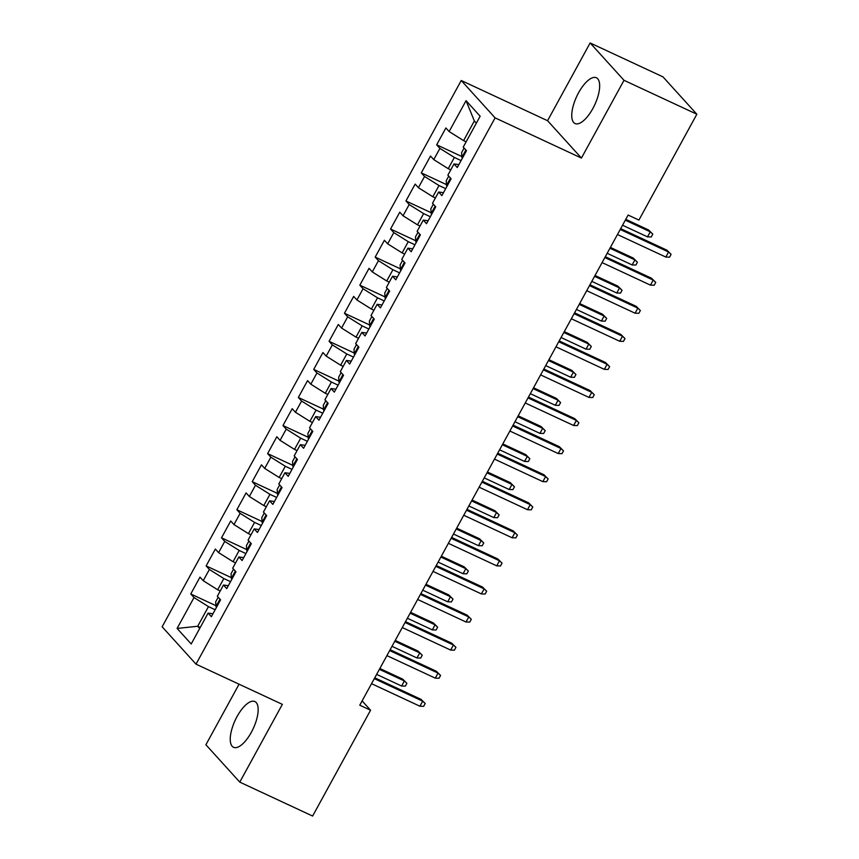 <?xml version="1.0" encoding="UTF-8"?>
<svg xmlns="http://www.w3.org/2000/svg" width="859" height="859" viewBox="0 0 859 859"><rect width="100%" height="100%" fill="white"/><g stroke="black" fill="none" stroke-linecap="round" stroke-linejoin="round"><path stroke-width="1.29" d="M251.343 732.298A25.255 9.932 -65 0 0 254.865 701.535A25.255 9.932 -65 0 0 237.063 716.546A25.255 9.932 -65 0 0 233.541 747.309A25.255 9.932 -65 0 0 251.343 732.298M592.85 108.524A25.255 9.932 -65 0 0 596.371 77.761A25.255 9.932 -65 0 0 578.569 92.772A25.255 9.932 -65 0 0 575.047 123.535A25.255 9.932 -65 0 0 592.85 108.524M239.06 684.204L205.902 744.764L239.779 782.12L312.622 816.05L370.562 710.221L362.122 700.901M461.229 80.499L162.147 626.791L196.013 664.157L495.106 117.866L461.229 80.499L547.57 120.711L581.436 158.067L624.01 80.306L590.133 42.95L547.57 120.711M590.133 42.95L662.987 76.88L696.853 114.236L624.01 80.306M476.348 123.159L474.351 120.969L466.05 100.675L449.139 131.545L445.885 127.97L436.673 144.806L439.915 148.392L433.774 159.624L430.52 156.037L421.297 172.884L424.55 176.471L418.397 187.692L415.155 184.105L405.931 200.952L409.185 204.539L403.032 215.77L399.779 212.184L390.555 229.031L393.809 232.606L387.667 243.838L384.413 240.252L375.19 257.099L378.443 260.685L372.291 271.916L369.048 268.33L359.824 285.167L363.067 288.753L356.925 299.984L353.672 296.398L344.448 313.245L347.702 316.831L341.56 328.052L338.306 324.477L329.083 341.313L332.336 344.899L326.184 356.131L322.93 352.544L313.718 369.391L316.96 372.978L310.818 384.198L307.565 380.623L298.341 397.459L301.595 401.046L295.442 412.277L292.2 408.691L282.976 425.538L286.23 429.113L280.077 440.345L276.823 436.759L267.611 453.606L270.853 457.192L264.712 468.423L261.458 464.837L252.235 481.674L255.488 485.26L249.335 496.491L246.093 492.905L236.869 509.752L240.123 513.338L233.97 524.57L230.717 520.983L221.504 537.82L224.747 541.406L218.605 552.638L215.351 549.051L206.128 565.898L209.381 569.485L203.229 580.705L199.986 577.13L190.762 593.966L215.931 605.692M466.05 100.675L480.149 116.223L463.237 147.104L466.491 150.69L457.267 167.526L454.014 163.94L447.872 175.172L451.115 178.758L441.891 195.605L438.648 192.019L432.496 203.25L435.749 206.826L426.526 223.673L423.272 220.087L417.13 231.318L420.384 234.904L411.16 251.741L407.907 248.165L401.765 259.386L405.008 262.972L395.784 279.819L392.542 276.233L386.389 287.464L389.642 291.051L380.419 307.887L377.165 304.301L371.024 315.532L374.277 319.118L365.054 335.966L361.8 332.379L355.647 343.611L358.901 347.197L349.677 364.033L346.435 360.447L340.282 371.679L343.536 375.265L334.312 392.112L331.059 388.526L324.917 399.757L328.159 403.333L318.947 420.18L315.693 416.594L309.541 427.825L312.794 431.411L303.571 448.258L300.328 444.672L294.175 455.893L297.429 459.479L288.205 476.326L284.952 472.74L278.81 483.971L282.053 487.558L272.84 504.394L269.586 500.818L263.434 512.039L266.687 515.625L257.464 532.473L254.221 528.886L248.068 540.118L251.322 543.704L242.098 560.54L238.845 556.954L232.703 568.186L235.946 571.772L226.722 588.619L223.48 585.033L217.327 596.264L220.58 599.84L211.357 616.687L208.103 613.101L191.203 643.982L177.104 628.434L194.005 597.553L190.762 593.966M696.853 114.236L638.913 220.076L628.122 215.04L359.771 705.185L370.562 710.221M220.226 590.96L217.681 589.779L223.834 578.547L230.534 581.661M203.229 580.705L217.681 589.779M209.381 569.485L223.834 578.547M208.103 613.101L212.957 613.777M235.602 562.892L233.057 561.7L239.199 550.469L245.899 553.593M218.605 552.638L233.057 561.7M224.747 541.406L239.199 550.469M223.48 585.033L228.322 585.698M250.968 534.813L248.423 533.632L254.575 522.401L261.276 525.525M233.97 524.57L248.423 533.632M240.123 513.338L254.575 522.401M238.845 556.954L243.688 557.631M266.344 506.746L263.788 505.554L269.941 494.333L276.641 497.447M249.335 496.491L263.788 505.554M255.488 485.26L269.941 494.333M254.221 528.886L259.064 529.552M281.709 478.667L279.164 477.486L285.306 466.254L292.006 469.379M264.712 468.423L279.164 477.486M270.853 457.192L285.306 466.254M269.586 500.818L274.429 501.484M297.074 450.599L294.53 449.407L300.682 438.187L307.382 441.301M280.077 440.345L294.53 449.407M286.23 429.113L300.682 438.187M284.952 472.74L289.794 473.416M312.451 422.521L309.906 421.339L316.048 410.108L322.748 413.233M295.442 412.277L309.906 421.339M301.595 401.046L316.048 410.108M300.328 444.672L305.17 445.338M327.816 394.453L325.271 393.272L331.413 382.04L338.113 385.154M310.818 384.198L325.271 393.272M316.96 372.978L331.413 382.04M315.693 416.594L320.536 417.27M343.181 366.385L340.636 365.193L346.789 353.962L353.489 357.086M326.184 356.131L340.636 365.193M332.336 344.899L346.789 353.962M331.059 388.526L335.912 389.191M358.557 338.306L356.013 337.125L362.154 325.894L368.855 329.018M341.56 328.052L356.013 337.125M347.702 316.831L362.154 325.894M346.435 360.447L351.277 361.124M373.923 310.239L371.378 309.047L377.531 297.826L384.22 300.94M356.925 299.984L371.378 309.047M363.067 288.753L377.531 297.826M361.8 332.379L366.643 333.045M389.288 282.16L386.743 280.979L392.896 269.747L399.596 272.872M372.291 271.916L386.743 280.979M378.443 260.685L392.896 269.747M377.165 304.301L382.019 304.977M404.664 254.092L402.119 252.9L408.261 241.68L414.961 244.794M387.667 243.838L402.119 252.9M393.809 232.606L408.261 241.68M392.542 276.233L397.384 276.909M420.03 226.014L417.485 224.833L423.637 213.601L430.327 216.726M403.032 215.77L417.485 224.833M409.185 204.539L423.637 213.601M407.907 248.165L412.749 248.831M435.395 197.946L432.85 196.765L439.003 185.533L445.703 188.647M418.397 187.692L432.85 196.765M424.55 176.471L439.003 185.533M423.272 220.087L428.126 220.763M450.771 169.878L448.226 168.686L454.368 157.455L461.068 160.579M433.774 159.624L448.226 168.686M439.915 148.392L454.368 157.455M438.648 192.019L443.491 192.684M466.136 141.799L463.592 140.618L474.351 120.969M449.139 131.545L463.592 140.618M454.014 163.94L458.856 164.617M581.436 158.067L495.106 117.866M239.779 782.12L282.353 704.359L196.013 664.157M200.254 627.457L197.71 626.265L199.696 628.466M215.158 609.74L208.469 606.615L197.71 626.265L177.104 628.434M194.005 597.553L208.469 606.615M436.673 144.806L461.831 156.531M421.297 172.884L446.465 184.599M405.931 200.952L431.1 212.678M390.555 229.031L415.724 240.745M375.19 257.099L400.358 268.824M359.824 285.167L384.993 296.892M344.448 313.245L369.617 324.96M329.083 341.313L354.252 353.038M313.718 369.391L338.876 381.106M298.341 397.459L323.51 409.185M282.976 425.538L308.145 437.252M267.611 453.606L292.769 465.331M252.235 481.674L277.403 493.399M236.869 509.752L262.038 521.477M221.504 537.82L246.662 549.545M206.128 565.898L231.296 577.613M620.219 229.482L668.581 251.998L666.928 250.184L671.104 254.35L668.581 251.998L665.811 257.056L617.449 234.528M666.928 250.184L620.681 228.644M671.104 254.35L669.569 257.163L665.811 257.056M464.096 148.049L461.594 152.623L461.895 157.455A8.579 1.288 28.7 0 0 462.475 158.002M466.093 150.25L465.492 152.494M648.62 229.987L652.797 234.163L651.262 236.966L647.503 236.859L650.274 231.801L648.62 229.987L625.771 219.346M652.797 234.163L650.274 231.801L625.309 220.183M647.503 236.859L622.539 225.23M604.854 257.55L653.205 280.077L651.562 278.252L655.739 282.428L653.205 280.077L650.446 285.124L602.084 262.607M651.562 278.252L605.305 256.712M655.739 282.428L654.193 285.231L650.446 285.124M589.478 285.628L637.84 308.145L636.197 306.33L640.363 310.496L637.84 308.145L635.069 313.202L586.718 290.675M636.197 306.33L589.94 284.791M640.363 310.496L638.828 313.31L635.069 313.202M448.731 176.127L446.229 180.691L446.519 185.523A8.579 1.288 28.7 0 0 447.109 186.081M450.728 178.328L450.127 180.573M633.255 258.065L637.421 262.231L635.885 265.034L632.138 264.937L634.898 259.88L633.255 258.065L610.395 247.413M637.421 262.231L634.898 259.88L609.944 248.251M632.138 264.937L607.173 253.308M433.365 204.195L430.853 208.769L431.154 213.59A8.579 1.288 28.7 0 0 431.744 214.149M435.363 206.396L434.761 208.64M617.879 286.133L622.056 290.299L620.52 293.112L616.762 293.005L619.532 287.948L617.879 286.133L595.029 275.492M622.056 290.299L619.532 287.948L594.568 276.33M616.762 293.005L591.808 281.376M574.113 313.696L622.474 336.223L620.821 334.398L624.998 338.575L622.474 336.223L619.704 341.27L571.342 318.753M620.821 334.398L574.574 312.859M624.998 338.575L623.462 341.377L619.704 341.27M558.737 341.764L607.098 364.291L605.455 362.477L609.632 366.643L607.098 364.291L604.339 369.349L555.977 346.821M605.455 362.477L559.198 340.926M609.632 366.643L608.086 369.456L604.339 369.349M417.989 232.274L415.488 236.837L415.788 241.669A8.579 1.288 28.7 0 0 416.368 242.227M419.987 234.475L419.385 236.719M602.513 314.211L606.69 318.378L605.155 321.18L601.397 321.073L604.156 316.026L602.513 314.211L579.664 303.56M606.69 318.378L604.156 316.026L579.202 304.397M601.397 321.073L576.432 309.455M402.624 260.341L400.122 264.916L400.412 269.737A8.579 1.288 28.7 0 0 401.003 270.295M404.621 262.543L404.02 264.787M587.148 342.279L591.314 346.445L589.779 349.259L586.021 349.151L588.791 344.094L587.148 342.279L564.288 331.638M591.314 346.445L588.791 344.094L563.837 332.476M586.021 349.151L561.067 337.523M543.371 369.842L591.733 392.359L590.079 390.544L594.256 394.721L591.733 392.359L588.963 397.416L540.601 374.889M590.079 390.544L543.833 369.005M594.256 394.721L592.721 397.524L588.963 397.416M387.248 288.409L384.746 292.983L385.047 297.815A8.579 1.288 28.7 0 0 385.637 298.363M389.256 290.621L388.655 292.855M571.772 370.347L575.949 374.524L574.413 377.326L570.655 377.219L573.425 372.172L571.772 370.347L548.922 359.706M575.949 374.524L573.425 372.172L548.461 360.544M570.655 377.219L545.701 365.601M528.006 397.91L576.368 420.438L574.714 418.623L578.891 422.789L576.368 420.438L573.597 425.484L525.236 402.968M574.714 418.623L528.457 397.073M578.891 422.789L577.355 425.592L573.597 425.484M371.883 316.488L369.381 321.062L369.681 325.883A8.579 1.288 28.7 0 0 370.261 326.441M373.88 318.689L373.278 320.933M556.407 398.426L560.583 402.592L559.048 405.405L555.29 405.298L558.049 400.24L556.407 398.426L533.546 387.785M560.583 402.592L558.049 400.24L533.095 388.612M555.29 405.298L530.325 393.669M512.63 425.989L560.991 448.505L559.349 446.691L563.515 450.857L560.991 448.505L558.232 453.563L509.87 431.035M559.349 446.691L513.091 425.151M563.515 450.857L561.979 453.67L558.232 453.563M497.264 454.057L545.626 476.584L543.972 474.759L548.149 478.935L545.626 476.584L542.856 481.631L494.494 459.114M543.972 474.759L497.726 453.219M548.149 478.935L546.614 481.738L542.856 481.631M481.899 482.135L530.25 504.652L528.607 502.837L532.784 507.003L530.25 504.652L527.49 509.709L479.129 487.182M528.607 502.837L482.35 481.298M532.784 507.003L531.249 509.817L527.49 509.709M466.523 510.203L514.885 532.73L513.242 530.905L517.408 535.082L514.885 532.73L512.114 537.777L463.763 515.26M513.242 530.905L466.985 509.366M517.408 535.082L515.872 537.884L512.114 537.777M451.158 538.271L499.519 560.798L497.866 558.984L502.043 563.15L499.519 560.798L496.749 565.856L448.387 543.328M497.866 558.984L451.619 537.444M502.043 563.15L500.507 565.963L496.749 565.856M435.792 566.349L484.143 588.866L482.5 587.051L486.677 591.228L484.143 588.866L481.384 593.923L433.022 571.396M482.5 587.051L436.243 565.512M486.677 591.228L485.142 594.031L481.384 593.923M420.416 594.417L468.778 616.945L467.135 615.13L471.301 619.296L468.778 616.945L466.007 622.002L417.657 599.475M467.135 615.13L420.878 593.58M471.301 619.296L469.766 622.099L466.007 622.002M405.051 622.496L453.412 645.012L451.759 643.198L455.936 647.364L453.412 645.012L450.642 650.07L402.28 627.542M451.759 643.198L405.512 621.658M455.936 647.364L454.4 650.177L450.642 650.07M389.685 650.564L438.036 673.091L436.393 671.276L440.57 675.442L438.036 673.091L435.277 678.138L386.915 655.621M436.393 671.276L390.136 649.726M440.57 675.442L439.024 678.245L435.277 678.138M356.517 344.556L354.015 349.13L354.305 353.962A8.579 1.288 28.7 0 0 354.896 354.509M358.514 346.768L357.913 349.001M541.041 426.493L545.207 430.67L543.672 433.473L539.914 433.365L542.684 428.319L541.041 426.493L518.181 415.853M545.207 430.67L542.684 428.319L517.719 416.69M539.914 433.365L514.96 421.737M341.141 372.634L338.639 377.198L338.94 382.03A8.579 1.288 28.7 0 0 339.53 382.588M343.149 374.835L342.537 377.08M525.665 454.572L529.842 458.738L528.306 461.541L524.548 461.444L527.319 456.387L525.665 454.572L502.816 443.92M529.842 458.738L527.319 456.387L502.354 444.758M524.548 461.444L499.584 449.815M325.776 400.702L323.274 405.276L323.564 410.097A8.579 1.288 28.7 0 0 324.154 410.656M327.773 402.903L327.172 405.147M510.3 482.64L514.477 486.806L512.93 489.619L509.183 489.512L511.943 484.455L510.3 482.64L487.44 471.999M514.477 486.806L511.943 484.455L486.989 472.837M509.183 489.512L484.218 477.883M310.41 428.781L307.909 433.344L308.198 438.176A8.579 1.288 28.7 0 0 308.789 438.734M312.408 430.982L311.806 433.226M494.924 510.718L499.1 514.885L497.565 517.687L493.807 517.58L496.577 512.533L494.924 510.718L472.074 500.067M499.1 514.885L496.577 512.533L471.612 500.904M493.807 517.58L468.853 505.962M295.034 456.848L292.532 461.423L292.833 466.244A8.579 1.288 28.7 0 0 293.413 466.802M297.031 459.05L296.43 461.294M479.558 538.786L483.735 542.952L482.2 545.766L478.442 545.658L481.212 540.601L479.558 538.786L456.709 528.145M483.735 542.952L481.212 540.601L456.247 528.983M478.442 545.658L453.477 534.03M279.669 484.916L277.167 489.49L277.457 494.322A8.579 1.288 28.7 0 0 278.048 494.87M281.666 487.128L281.065 489.362M464.193 566.854L468.37 571.031L466.824 573.833L463.076 573.726L465.836 568.679L464.193 566.854L441.333 556.213M468.37 571.031L465.836 568.679L440.882 557.051M463.076 573.726L438.111 562.108M264.304 512.995L261.802 517.569L262.092 522.39A8.579 1.288 28.7 0 0 262.682 522.948M266.301 515.196L265.699 517.44M448.817 594.933L452.994 599.099L451.458 601.912L447.7 601.805L450.47 596.747L448.817 594.933L425.967 584.292M452.994 599.099L450.47 596.747L425.506 585.119M447.7 601.805L422.746 590.176M248.927 541.063L246.426 545.637L246.726 550.469A8.579 1.288 28.7 0 0 247.306 551.016M250.925 543.275L250.323 545.508M433.451 623L437.628 627.177L436.093 629.98L432.335 629.872L435.105 624.826L433.451 623L410.602 612.36M437.628 627.177L435.105 624.826L410.14 613.197M432.335 629.872L407.37 618.244M233.562 569.141L231.06 573.705L231.35 578.536A8.579 1.288 28.7 0 0 231.941 579.095M235.559 571.342L234.958 573.587M418.086 651.079L422.252 655.245L420.717 658.058L416.959 657.951L419.729 652.894L418.086 651.079L395.226 640.427M422.252 655.245L419.729 652.894L394.775 641.265M416.959 657.951L392.005 646.322M374.309 678.642L422.671 701.159L421.017 699.344L425.194 703.51L422.671 701.159L419.901 706.216L371.55 683.689M421.017 699.344L374.771 677.805M425.194 703.51L423.659 706.323L419.901 706.216M218.197 597.209L215.684 601.783L215.985 606.604A8.579 1.288 28.7 0 0 216.575 607.163M220.194 599.41L219.593 601.654M402.71 679.147L406.887 683.324L405.351 686.126L401.593 686.019L404.364 680.962L402.71 679.147L379.861 668.506M406.887 683.324L404.364 680.962L379.399 669.344M401.593 686.019L376.639 674.39M465.889 150.024L461.884 157.326M450.513 178.092L446.519 185.404M435.148 206.16L431.143 213.472M419.772 234.239L415.777 241.551M404.406 262.306L400.401 269.619M389.041 290.385L385.036 297.686M373.665 318.453L369.671 325.765M358.3 346.531L354.295 353.833M342.934 374.599L338.929 381.911M327.558 402.667L323.564 409.979M312.193 430.746L308.188 438.058M296.827 458.813L292.822 466.126M281.451 486.892L277.457 494.193M266.086 514.96L262.081 522.272M250.71 543.038L246.716 550.34M235.345 571.106L231.339 578.418M219.979 599.185L215.974 606.486"/></g></svg>
